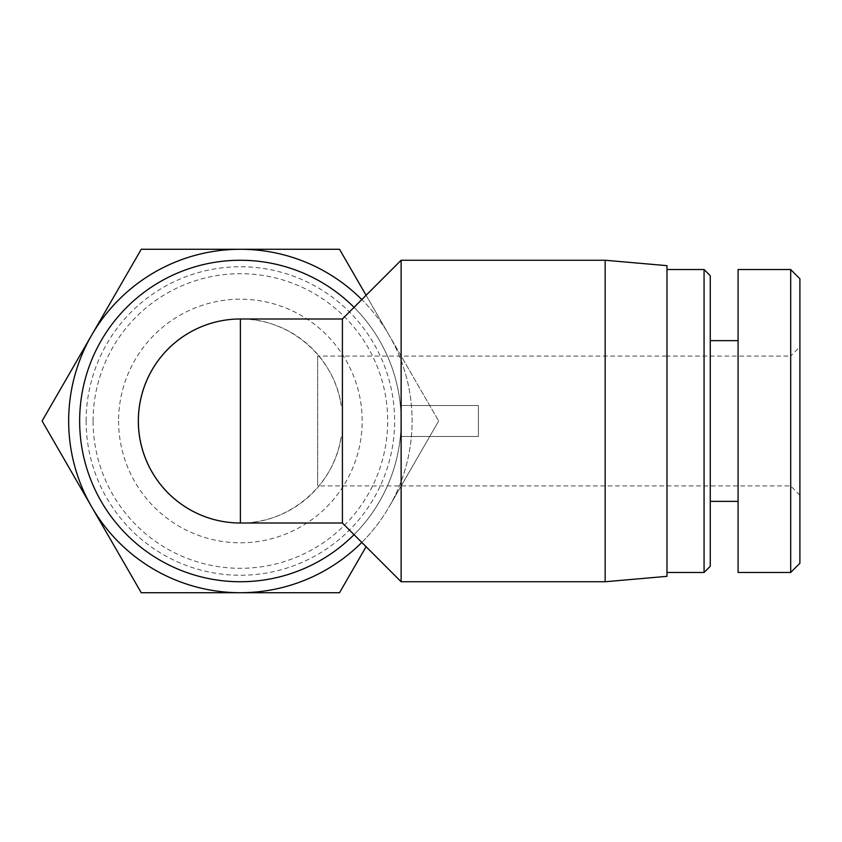 <?xml version="1.0" encoding="UTF-8"?>
<svg xmlns="http://www.w3.org/2000/svg" width="842" height="842" viewBox="0 0 842 842"><rect width="100%" height="100%" fill="white"/><g stroke="black" fill="none" stroke-linecap="round" stroke-linejoin="round"><path stroke-width="0.63" stroke-dasharray="4.21 3.16" d="M317.666 356.082L317.666 485.918L317.666 356.082L666.98 356.082L666.98 485.918L666.98 356.082L666.98 485.918L666.98 356.082L790.627 356.082L790.627 485.918L790.627 356.082L799.9 346.809L799.9 495.191L799.9 346.809M354.05 534.659A160.748 160.748 0 0 0 400.382 436.461L478.414 436.461L478.414 405.539L400.382 405.539A160.748 160.748 0 0 1 400.382 436.461L478.414 436.461L478.414 405.539L400.382 405.539A160.748 160.748 0 0 0 354.05 307.341M401.129 581.748L401.129 260.252M401.129 421A160.748 160.748 0 0 1 160.012 560.214A160.748 160.748 0 0 1 160.012 281.786A160.748 160.748 0 0 1 401.129 421M341.22 405.539C334.579 357.061 289.322 318.202 240.38 318.992A102.008 102.008 0 0 1 341.22 405.539M240.38 523.008C289.322 523.798 334.579 484.939 341.22 436.461A102.008 102.008 0 0 1 240.38 523.008M342.399 405.539L342.399 318.992M342.399 523.008L342.399 436.461M605.156 581.748L605.156 260.252M666.98 576.338L666.98 265.662M93.083 421A147.297 147.297 0 0 1 314.034 293.437A147.297 147.297 0 0 1 314.034 548.563A147.297 147.297 0 0 1 93.083 421M118.585 421A121.795 121.795 0 0 0 301.278 526.482A121.795 121.795 0 0 0 301.278 315.518A121.795 121.795 0 0 0 118.585 421M86.126 421A154.254 154.254 0 0 1 317.508 287.417A154.254 154.254 0 0 1 317.508 554.583A154.254 154.254 0 0 1 86.126 421M361.807 542.427A171.715 171.715 0 0 0 389.099 506.863L438.671 421L389.099 506.863A171.715 171.715 0 0 0 389.099 335.137L438.671 421L389.099 335.137A171.715 171.715 0 0 0 361.807 299.573M366.091 295.289L389.099 335.137A171.715 171.715 0 0 1 240.38 592.715A171.715 171.715 0 0 1 91.673 335.137L42.1 421L141.245 592.715L339.526 592.715L366.091 546.711M389.099 335.137L339.526 249.285L240.38 249.285A171.715 171.715 0 0 1 389.099 335.137M240.38 249.285L141.245 249.285L91.673 335.137A171.715 171.715 0 0 1 240.38 249.285M790.691 572.444L790.691 269.577M799.9 278.786L799.9 563.245M738.076 269.524L738.076 572.476M710.259 275.713L710.259 566.287M704.07 572.476L704.07 269.524M710.259 421L710.259 340.631L710.259 421M666.98 421L666.98 269.524L666.98 421M738.076 421L738.076 340.631L738.076 421M799.9 495.191L790.627 485.918L317.666 485.918"/><path stroke-width="1.26" d="M354.05 534.659A160.748 160.748 0 0 1 126.721 534.659A160.748 160.748 0 0 1 126.721 307.341A160.748 160.748 0 0 1 354.05 307.341M225.867 320.023A102.008 102.008 0 0 0 225.867 521.977A102.008 102.008 0 0 0 240.38 523.008A102.008 102.008 0 0 1 138.372 421A102.008 102.008 0 0 1 240.38 318.992L240.38 523.008A102.008 102.008 0 0 1 138.372 421A102.008 102.008 0 0 1 240.38 318.992L342.399 318.992L342.399 523.008L401.129 581.748L605.156 581.748L605.156 260.252L401.129 260.252L401.129 581.748M605.156 260.252L666.98 265.662L666.98 576.338L605.156 581.748M366.091 546.711L339.526 592.715L240.38 592.715A171.715 171.715 0 0 0 361.807 542.427M141.245 592.715L91.673 506.863A171.715 171.715 0 0 0 240.38 592.715L141.245 592.715M91.673 506.863L42.1 421L91.673 335.137A171.715 171.715 0 0 0 91.673 506.863M91.673 335.137L141.245 249.285L240.38 249.285A171.715 171.715 0 0 0 91.673 335.137M361.807 299.573A171.715 171.715 0 0 0 240.38 249.285L339.526 249.285L366.091 295.289M790.691 421L790.691 572.444L799.9 563.245L799.9 278.786L790.691 269.577L790.691 421M790.691 572.476L738.076 572.476L738.076 269.524L790.691 269.524M704.07 572.476L710.259 566.287L710.259 275.713L704.07 269.524L704.07 572.476L666.98 572.476M240.38 523.008L342.399 523.008M342.399 318.992L401.129 260.252M704.07 269.524L666.98 269.524M738.076 340.631L710.259 340.631M738.076 501.369L710.259 501.369"/></g></svg>
